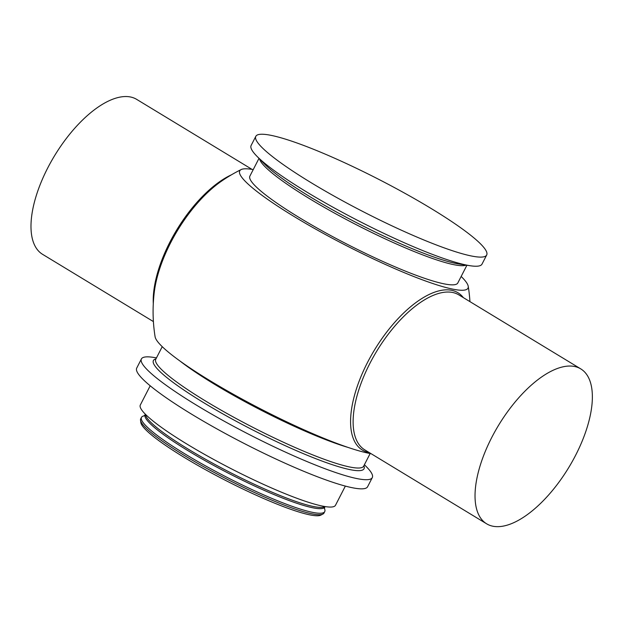 <?xml version="1.0" encoding="UTF-8"?>
<svg xmlns="http://www.w3.org/2000/svg" width="623" height="623" viewBox="0 0 623 623"><rect width="100%" height="100%" fill="white"/><g stroke="black" fill="none" stroke-linecap="round" stroke-linejoin="round"><path stroke-width="0.93" d="M570.333 464.89A90.639 40.962 -58.7 0 1 486.672 523.834A90.639 40.962 -58.7 0 1 497.068 427.806A90.639 40.962 -58.7 0 1 580.722 368.863A90.639 40.962 -58.7 0 1 570.333 464.89M463.356 297.63A92.033 41.593 121.3 0 0 375.054 349.051A92.033 41.593 121.3 0 0 368.497 452.446A92.033 41.593 121.3 0 0 369.307 452.61M371.09 453.692A128.431 17.74 27.2 0 1 367.5 452.999A128.431 17.74 27.2 0 1 240.431 398.19A128.431 17.74 27.2 0 1 155.096 336.747A158.585 158.585 0 0 1 154.325 291.844A92.033 41.593 -58.7 0 1 170.663 242.705A92.033 41.593 -58.7 0 1 221.492 181.161A158.585 158.585 0 0 1 241.124 169.581A128.322 17.732 27.2 0 0 313.704 228.01A128.322 17.732 27.2 0 0 451.714 288.916A128.322 17.732 27.2 0 0 468.223 286.284A128.322 17.732 27.2 0 0 461.16 276.448M153.406 321.585L42.621 254.355A90.639 40.962 -58.7 0 1 47.769 167.875A90.639 40.962 -58.7 0 1 130.682 97.024A90.639 40.962 -58.7 0 1 136.671 99.376L252.027 169.386M255.812 136.344L251.116 145.478A129.794 17.935 27.2 0 0 256.793 156.124A129.794 17.935 27.2 0 0 306.594 191.931A129.794 17.935 27.2 0 0 470.046 265.717A129.794 17.935 27.2 0 0 482 264.136L486.695 255.002A129.794 17.935 27.2 0 0 431.225 208.549A129.794 17.935 27.2 0 0 255.812 136.344A129.794 17.935 27.2 0 0 311.282 182.796A129.794 17.935 27.2 0 0 486.695 255.002M144.045 415.891A103.036 14.236 27.2 0 0 141.46 417.387L140.72 418.827A103.036 14.236 27.2 0 0 140.518 420.291A103.036 14.236 27.2 0 0 184.758 455.701A103.036 14.236 27.2 0 0 322.932 514.037A103.036 14.236 27.2 0 0 324.007 513.025L324.747 511.584A103.036 14.236 27.2 0 0 324.458 508.609M140.518 420.291L140.853 422.62A101.666 14.049 27.2 0 0 184.501 457.562A101.666 14.049 27.2 0 0 320.845 515.12L322.932 514.037M141.46 417.387A103.036 14.236 27.2 0 0 185.498 454.26A103.036 14.236 27.2 0 0 324.747 511.584M150.198 385.785L140.331 404.981A109.71 15.154 27.2 0 0 187.219 444.246A109.71 15.154 27.2 0 0 335.486 505.284L345.352 486.08M156.482 357.851L153.367 357.368A129.794 17.935 27.2 0 0 141.405 358.949A129.794 17.935 27.2 0 0 196.884 405.402A129.794 17.935 27.2 0 0 372.297 477.607A129.794 17.935 27.2 0 0 366.62 466.962L364.408 464.703M141.405 358.949L136.717 368.084A129.794 17.935 27.2 0 0 192.188 414.536A129.794 17.935 27.2 0 0 367.601 486.742L372.297 477.607M253.234 169.588A128.322 17.732 27.2 0 0 241.132 169.573M258.997 158.374L249.893 176.099A116.89 16.151 27.2 0 0 299.85 217.933A116.89 16.151 27.2 0 0 457.819 282.959L466.923 265.234M580.722 368.863L458.808 294.874A90.639 40.962 121.3 0 0 452.82 292.514A90.639 40.962 121.3 0 0 373.224 357.189A90.639 40.962 121.3 0 0 364.759 449.845L486.672 523.834M153.289 303.674A90.639 40.962 -58.7 0 1 231.515 174.775M256.793 156.124L264.541 164.036A118.417 16.362 27.2 0 0 309.974 196.704A118.417 16.362 27.2 0 0 459.096 264.027L470.046 265.717M143.983 415.915L145.151 414.731A100.973 13.947 27.2 0 0 188.302 450.865A100.973 13.947 27.2 0 0 324.762 507.036L325.004 506.561M145.58 414.435A100.973 13.947 27.2 0 0 188.964 449.588A100.973 13.947 27.2 0 0 324.747 506.515M155.96 358.871A118.417 16.362 27.2 0 0 204.017 402.879A118.417 16.362 27.2 0 0 314.631 458.232A118.417 16.362 27.2 0 0 363.887 465.731M162.229 346.668L155.75 359.284A116.89 16.151 27.2 0 0 205.707 401.111A116.89 16.151 27.2 0 0 363.676 466.136L370.155 453.528M179.954 361.005A116.89 16.151 27.2 0 0 214.398 384.196A116.89 16.151 27.2 0 0 348.179 447.462M259.581 158.966A116.89 16.151 27.2 0 0 309.693 198.776A116.89 16.151 27.2 0 0 466.105 265.11M324.474 508.68L324.762 507.036M145.151 414.731L145.393 414.248M469.944 301.633A158.585 158.585 0 0 0 468.223 286.284"/></g></svg>
